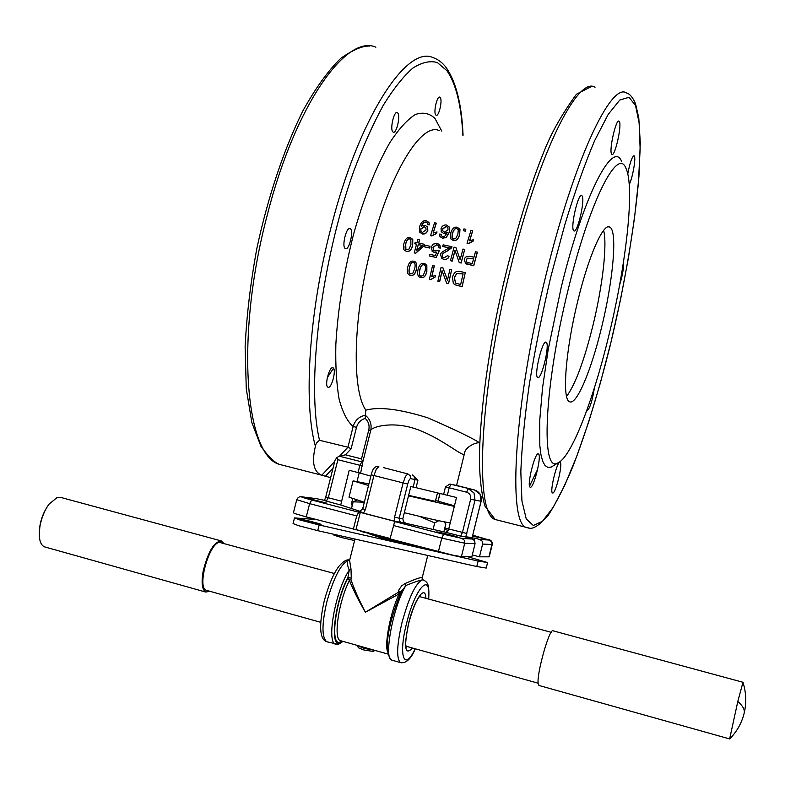 <?xml version="1.0" encoding="UTF-8"?>
<svg xmlns="http://www.w3.org/2000/svg" width="785" height="785" viewBox="0 0 785 785"><rect width="100%" height="100%" fill="white"/><g stroke="black" fill="none" stroke-linecap="round" stroke-linejoin="round"><path stroke-width="1.18" d="M425.49 264.015L426.844 265.575L426.844 271.473C425.872 275.712 424.175 277.792 421.761 277.704L420.799 277.566C417.924 277.026 417.012 274.358 418.052 269.54C419.151 264.859 421.152 262.828 424.057 263.446L426.746 265.516L426.746 271.433C425.764 275.682 424.067 277.762 421.653 277.674L420.799 277.566M434.213 265.889L431.691 276.722L435.538 275.417L435.165 277.066L430.533 279.705L429.366 279.45L432.574 265.526L434.311 265.948L431.819 276.644M430.533 279.705L429.366 279.45M451.679 269.667L448.569 283.601L446.645 283.179L442.063 270.717L439.571 281.629L437.873 281.256L441.072 267.371L442.897 267.763L447.43 280.206L449.972 269.304L451.679 269.667L448.471 283.571L446.645 283.179M442.122 270.894L439.678 281.648L437.873 281.256M442.897 267.763L447.46 280.059M465.289 272.621L462.169 286.574L455.055 284.808L453.308 283.375L452.464 277.213C453.956 272.267 456.605 270.383 460.402 271.561L465.289 272.621L462.08 286.554L457.518 285.554M415.108 261.758L416.492 263.328L416.482 269.216C415.51 273.455 413.813 275.535 411.399 275.437L410.457 275.299C407.592 274.77 406.679 272.091 407.709 267.283C408.808 262.622 410.81 260.591 413.705 261.199L416.384 263.269L416.384 269.176C415.402 273.425 413.705 275.506 411.281 275.407L410.457 275.299M479.733 442.818C471.5 437.687 454.142 429.336 427.668 417.787C399.791 409.083 379.194 406.532 365.879 410.143C351.66 390.488 352.946 317.827 371.089 247.667C389.674 172.945 421.574 121.803 439.286 130.644M449.658 227.532L449.383 232.321L446.292 237.462L442.485 238.238L439.914 236.422M441.239 234.401L441.484 235.824M447.401 232.723L443.78 233.616L441.16 231.487M412.478 239.013L412.684 245.401C411.448 249.973 409.387 251.956 406.522 251.347L404.697 250.444M466.614 264.084L465.534 263.466L464.357 259.501C464.808 256.93 466.869 255.91 470.519 256.45L473.993 257.195L475.494 251.73L477.358 252.23L473.748 265.772L465.152 263.142M464.691 249.424L461.148 263.053L459.235 262.583L454.976 250.405L452.15 261.052L450.443 260.689L454.073 247.167L455.899 247.55L460.118 259.668L462.983 249.061L464.691 249.424L461.07 262.975L459.235 262.583M455.035 250.582L452.229 261.13L450.443 260.689M455.899 247.55L460.138 259.59M449.157 247.883L442.74 246.519L443.103 244.832L451.974 246.716L447.165 250.935C443.888 252.554 442.21 253.908 442.141 255.007L442.975 257.431L444.055 257.902L447.391 255.743L449.049 256.283C448.068 258.805 446.272 259.806 443.662 259.276L441.867 258.53L440.463 254.605C440.463 253.231 442.289 251.642 445.929 249.826L449.236 247.805L442.661 246.402M451.974 246.716L451.542 247.932L447.244 251.043C443.967 252.652 442.298 254.006 442.23 255.096L442.73 257.225M449.049 256.283L448.117 258.157L446.214 259.354L443.741 259.364L441.415 258.167M439.865 245.057L440.444 248.07L438.678 247.844L438.03 245.381L436.735 244.655L432.986 247.324L433.654 250.337L435.008 250.994L437.804 250.199L439.286 250.729L436.156 257.421L429.503 255.988L429.915 254.389L435.253 255.537L436.941 252.054L434.183 252.358L432.398 251.514L431.2 247.098L433.134 244.174L437.098 243.311L439.561 244.665L440.365 247.952L438.599 247.726M438.246 245.656L436.813 244.773L433.075 247.432L433.467 250.15M439.286 250.729L436.244 257.509L429.503 255.988M436.852 252.221L434.272 252.456L432.054 251.18M430.023 246.284L429.66 248.05L424.528 246.863L424.979 245.214L430.023 246.284L429.572 247.942L424.528 246.863M419.524 239.808L418.621 242.987L424.479 244.331L424.067 245.842L415.667 253.261L414.235 252.888L416.57 244.145L414.784 243.762L415.196 242.261L416.992 242.643L417.885 239.454L419.602 239.925L418.729 243.016M415.667 253.261L414.235 252.888M416.55 244.233L414.784 243.762M472.639 230.712L469.548 240.76L473.502 239.69L473.041 241.231L468.174 243.684L467.036 243.321L470.98 230.368L472.688 230.888L469.675 240.691M468.174 243.684L467.036 243.321M465.819 229.289L465.319 231.222L463.385 230.653L463.945 228.896L465.819 229.289L465.26 231.055L463.385 230.653M459.971 229.505L459.627 234.823C458.293 239.219 456.173 241.123 453.259 240.524L450.688 238.65M436.224 223.077L433.094 233.057L437.019 231.987L436.548 233.518L431.721 235.961L430.592 235.598L434.586 222.734L436.283 223.254L433.232 232.978M431.721 235.961L430.592 235.598M429.11 222.822L429.287 224.893L427.668 224.696L427.433 223.018L426.049 222.067C424.037 221.762 422.507 223.077 421.486 226.011L425.097 225.315L427.531 227.051L427.717 230.329C426.677 233.047 424.842 234.215 422.212 233.822L419.69 232.183L419.573 226.62C421.123 222.027 423.429 220.094 426.5 220.82L428.993 222.548L429.218 224.726L427.599 224.53M427.511 223.225L426.118 222.243C424.106 221.929 422.585 223.234 421.555 226.168L421.486 226.011M427.688 227.385L427.796 230.476C426.755 233.194 424.921 234.352 422.291 233.959L419.524 231.938M374.788 650.353L363.749 648.351L357.234 645.398L373.896 650.098M358.441 647.772L363.789 649.96L373.218 651.452M334.4 573.501L219.986 542.523C209.88 540.786 196.436 587.533 206.308 590.291L207.054 590.497M742.983 682.283L737.812 701.456L729.628 738.96C736.87 731.708 741.737 723.063 744.209 713.006C746.594 702.742 746.192 692.527 742.993 682.351M742.924 682.263L553.229 630.865C549.814 626.607 536.086 675.11 538.255 684.01L539.236 685.55M45.461 547.125L44.46 546.841C40.967 545.232 39.23 540.688 39.25 533.221L39.956 526.225C41.566 517.707 44.568 510.378 48.955 504.235L57.266 497.386L60.926 497.464L220.771 540.777M209.899 591.291L205.739 592.057C202.079 589.8 201.205 582.921 203.109 571.411C208.084 551.423 214.236 541.277 221.576 540.993L223.892 543.524M422.124 578.133L421.28 577.544C418.601 577.927 413.155 579.938 404.972 583.589L401.626 585.904L399.094 589.545L398.603 590.968L401.194 591.704M387.594 651.835C384.307 643.406 390.636 611.584 399.143 593.911L398.26 592.341L365.408 612.231C358.892 599.75 354.064 588.838 350.934 579.497L351.278 578.133L347.951 577.348L347.608 578.712L349.453 580.409C352.995 589.496 358.313 600.103 365.408 612.231L399.143 593.911L400.144 593.98M401.233 591.802L405.923 585.473C414.333 582.097 419.897 580.223 422.595 579.85L423.203 579.899M327.757 642.012L326.766 641.737C321.722 637.498 321.722 624.271 326.786 602.066C334.008 576.543 341.495 562.58 349.227 560.156L349.227 560.156C346.754 560.578 346.764 563.915 349.256 570.165L347.951 577.348C335.087 601.173 329.415 646.654 339.522 643.082L342.711 641.306M467.644 556.712L487.456 562.521L478.124 561.059L476.78 566.525L486.239 568.065L487.563 562.659M294.503 517.923L293.07 523.546L298.486 525.665L317.729 530.66L319.161 524.979L299.919 519.994L294.503 517.923L316.237 519.533M320.584 524.566C317.66 524.458 299.801 519.905 300.518 519.454L301.048 519.405C304.129 519.562 321.722 524.046 321.075 524.517L320.584 524.566M334.763 461.315L321.742 475.259L330.642 477.623M365.231 418.415C368.538 421.565 369.706 425.441 368.754 430.043L370.706 430.504L362.768 462.1L339.238 456.183L345.439 454.839L351.111 448.765L356.508 427.354C357.862 422.752 360.766 419.769 365.231 418.415L365.349 415.324M321.742 475.259L321.408 475.111C313.608 471.618 311.616 462.012 315.413 446.292C315.698 443.917 317.071 441.926 319.554 440.307L347.932 447.214L351.111 448.765M368.754 430.043L361.492 458.872L362.798 461.972M370.716 430.504L370.844 429.945C371.815 423.9 369.98 419.023 365.339 415.314L365.3 415.245C359.118 416.531 355.065 420.279 353.162 426.5L356.508 427.354M352.691 498.74L351.759 502.459L352.171 505.874M362.778 462.031L370.716 430.474C371.491 426.932 392.078 420.917 415.324 428.796C438.265 436.666 458.048 453.033 463.062 454.338L464.298 454.181C464.789 446.204 477.898 441.67 479.733 442.966M441.759 131.124L434.929 118.378C429.326 113.158 422.762 111.892 415.226 114.581C407.258 119.703 398.868 128.926 390.057 142.281C376.447 165.802 364.299 196.407 353.613 234.087C343.771 272.67 337.844 309.447 335.843 344.448C335.391 365.977 336.51 384.326 339.189 399.506C342.692 412.488 347.343 421.486 353.162 426.5L347.932 447.214L339.493 456.242L362.768 462.1L360.629 473.227L370.863 476.152M383.865 467.713L407.847 473.924L383.571 467.644M416.07 487.681L456.507 497.504L448.735 528.962L447.489 531.465L445.674 532.259L405.884 523.32L403.343 521.525L402.852 518.571L410.82 486.572L416.07 487.681L417.924 480.214L412.704 474.964M456.576 485.444L474.444 489.938L449.883 484.031L445.478 486.896L443.653 494.275M449.883 484.031L456.566 485.483L464.308 454.172M337.884 459.725L336.794 457.606L335.018 460.304L325.746 497.003L328.277 497.759L337.884 459.725L359.893 465.279L361.816 461.874M339.238 456.183L336.794 457.606M360.443 511.457L340.729 505.01L349.207 470.293L360.629 473.227M482.206 541.218L482.608 544.064L479.478 556.82L489.241 556.82L492.264 544.456L491.528 541.738L489.34 540.07L479.959 539.501L482.206 541.218M358.706 512.212L311.753 500.006C303.363 497.778 300.184 496.738 302.196 496.876L301.224 496.758C299.281 496.503 297.79 497.484 296.75 499.692L293.413 512.801L295.366 513.733L306.268 516.913L309.633 503.646L356.684 515.922L358.706 512.212L360.295 512.379L396.798 521.878L395.326 521.74L394.345 522.8L390.027 538.952L452.955 555.191L461.413 556.663L471.863 556.751L475.062 543.701L474.65 540.786L472.354 539.04L466.928 537.627L474.64 538.117L479.959 539.501M436.97 531.916C439.247 531.985 458.263 536.842 457.626 537.185L457.37 537.215C455.271 537.195 435.989 532.269 436.686 531.945L436.97 531.916M306.474 497.984L326.491 503.067L306.474 497.984M472.766 535.439L485.356 538.961L472.639 536.116M359.206 472.835L357.047 481.401M444.516 529.257L448.215 530.395M332.968 367.831L332.977 367.831C336.755 368.911 331.643 389.007 328.042 387.24L327.993 387.221C324.185 386.161 329.406 365.839 332.968 367.831L332.673 367.763M350.287 228.71C353.937 230.761 349.119 250.631 345.459 248.659L345.243 248.541C341.534 246.676 346.362 226.541 350.041 228.563L350.287 228.71M397.671 112.912C400.703 115.601 396.523 133.901 393.275 132.174L392.853 131.89C389.772 129.378 393.962 110.832 397.23 112.598L397.671 112.912M440.199 97.468C442.701 100.019 438.913 116.779 436.175 115.287L435.783 114.993C433.232 112.589 437.029 95.623 439.777 97.144L440.199 97.468M627.764 173.868C629.982 162.564 632.092 156.519 634.074 155.734L634.417 156.166C635.997 158.923 632.376 178.666 629.227 184.514M619.424 121.685C621.877 126.12 614.871 156.804 611.937 154.459L611.544 153.988C608.944 150.043 616.048 118.663 618.982 121.135L619.424 121.685M582.107 195.926C585.286 199.861 577.407 233.587 573.943 230.878L573.619 230.584C570.273 227.218 578.26 192.688 581.724 195.543L582.107 195.926M546.262 342.348C550.099 344.546 541.405 380.372 537.725 377.487L537.676 377.457C533.653 375.858 542.484 339.218 546.144 342.27L546.262 342.348M538.382 453.936L538.451 453.975C542.023 455.104 533.721 488.878 530.267 487.2L530.13 487.151C526.499 486.092 535.056 451.65 538.382 453.936M560.048 462.375L560.097 462.394C563.149 463.297 555.525 494.471 552.611 492.99L552.503 492.951C549.412 492.107 557.242 460.373 560.048 462.375M594.441 387.692C592.371 400.644 589.957 408.288 587.219 410.614L586.895 410.143M623.467 262.161C623.898 267.548 622.603 275.182 619.591 285.043M608.866 335.411C593.342 400.144 571.294 457.547 557.86 462.924C540.718 474.218 543.956 387.025 568.085 289.94C589.447 201.343 617.775 146.236 625.93 168.265C635.055 186.948 626.244 264.476 608.866 335.411M554.063 465.309L551.276 467.055L547.901 467.438L545.006 465.505L542.651 461.188L540.904 454.495L539.805 445.438L539.707 420.613L542.523 387.996L548.175 349.659L561.157 287.624C583.412 195.426 613.154 138.621 621.779 161.818M601.604 327.316C591.282 370.451 576.386 406.041 569.439 401.645C561.903 399.251 565.514 350.463 577.819 300.792C588.691 255.635 603.479 222.597 609.759 227.091C617.707 230.476 613.183 280.373 601.604 327.316M603.616 230.407C607.443 244.527 602.517 286.407 592.96 325.402C584.158 360.707 575.366 384.385 566.603 396.425M352.367 505.069L351.7 504.902M351.582 504.147L352.553 504.333M417.6 546.203L388.761 540.198L389.017 539.177M396.327 540.6L404.687 543.004L382.57 537.509L355.163 529.414M368.901 483.962L353.103 480.862L348.991 497.16L364.318 502.233M353.103 480.862L368.508 485.532M408.514 495.835L454.309 506.404M454.456 505.815L435.596 500.487M408.632 495.364L435.39 501.35L437.49 492.852M404.422 512.723L404.314 512.703C427.54 518.375 442.848 521.77 450.237 522.879M410.663 544.378L408.494 543.809M364.22 502.204L353.191 501.821L356.969 500.094M438.736 520.7L434.704 522.898L419.416 516.334M443.859 531.906L445.821 523.987L443.976 521.78M357.499 529.855L363.632 532.201L373.621 534.104M434.704 522.898L433.035 529.639M353.191 501.821L351.425 508.817M369.293 533.869L384.042 538.952L384.297 537.961M306.268 516.913L390.145 538.451M472.305 554.936L479.478 556.82M474.64 538.117L474.15 540.119M360.295 512.379L356.007 529.473M324.588 500.339L316.139 498.593M448.009 227.836L446.312 226.472L442.838 228.896L442.809 230.898M465.701 537.195L475.033 500.173L470.657 499.123L462.424 532.505L460.707 536.165L472.433 537.607L473.021 533.918M361.1 511.163L358.264 511.614L363.475 513.125L394.6 521.22L405.884 523.32M325.746 497.003L324.47 500.585L340.729 505.01M356.684 515.922L353.328 529.286M365.3 415.245L365.879 410.143M411.036 239.739L409.868 239.032C408.347 238.316 406.964 239.945 405.717 243.909L405.884 249.434M473.551 258.883L467.507 258.265L466.3 259.933L466.692 262.082M424.391 265.095L423.822 264.888C422.271 264.162 420.946 265.85 419.838 269.952C419.043 274.024 419.455 276.094 421.094 276.153M463.091 273.906L456.772 273.553L454.387 277.684L455.663 283.13L457.145 283.728M414.029 262.847L413.469 262.641C411.929 261.915 410.604 263.603 409.495 267.695C408.7 271.767 409.122 273.828 410.751 273.896M422.291 245.46L418.287 244.606L416.717 250.435M458.42 230.034L456.88 228.7C455.349 227.993 453.916 229.544 452.582 233.341L452.15 237.953M426.01 227.984L424.322 226.767L420.848 229.092L420.917 231.379M420.78 228.945L424.253 226.61L425.892 227.738L426.049 229.926L422.409 232.458L421.005 231.526L420.848 229.092M436.951 231.84L436.48 233.371L431.642 235.824M459.568 234.666C458.224 239.082 456.095 240.985 453.19 240.387L450.816 238.866L450.816 232.831C452.17 228.504 454.309 226.649 457.223 227.257L459.853 229.191L459.627 234.823M457.861 234.313L455.692 238.512L453.602 239.062L452.248 238.11L452.513 233.184C453.848 229.377 455.28 227.827 456.811 228.523L458.312 229.75L457.861 234.313M473.443 239.533L472.972 241.083L468.105 243.546M424.4 244.223L423.978 245.734L415.569 253.182M418.209 244.498L422.379 245.391L416.56 250.572L418.287 244.606M414.696 268.804L412.792 273.298L410.781 273.896C409.044 273.916 408.583 271.836 409.397 267.656C410.506 263.544 411.831 261.856 413.371 262.583L413.666 262.671C415.157 262.808 415.5 264.859 414.696 268.804M463.101 273.867L460.648 284.513L455.565 283.1L454.299 277.645L456.684 273.504L463.101 273.867M435.439 275.388L435.067 277.036L430.425 279.676M425.058 271.06L423.154 275.564L421.133 276.163C419.386 276.183 418.925 274.093 419.739 269.903C420.848 265.791 422.173 264.103 423.723 264.83L424.018 264.918C425.519 265.065 425.862 267.116 425.058 271.06M477.29 252.113L473.669 265.683L466.535 264.005M473.571 258.805L472.285 263.682L466.869 262.249L466.221 259.845L467.428 258.167L473.571 258.805M412.586 245.293C411.35 249.885 409.299 251.867 406.424 251.259L405.07 250.719C403.323 249.748 402.95 247.324 403.951 243.448C405.207 238.925 407.278 236.972 410.162 237.58L412.782 239.582L412.684 245.401M410.908 244.94L408.848 249.306L406.071 249.581C404.913 249.179 404.756 247.255 405.619 243.801C406.875 239.827 408.259 238.198 409.78 238.915L410.82 239.484L410.908 244.94M439.58 234.048L441.248 234.264L441.513 235.883L442.897 236.805L444.408 236.668L447.489 232.429L443.711 233.459L441.268 231.703L441.052 228.474C442.102 225.825 443.957 224.677 446.606 225.03L449.54 227.228L449.314 232.164L446.223 237.315L442.406 238.1L440.032 236.628L439.58 234.048M447.999 229.926L444.477 232.134L442.858 230.996L442.769 228.729L446.243 226.306L447.911 227.591L447.999 229.926M333.497 368.273L327.325 377.546M317.729 530.66L476.78 566.525M319.161 524.979L478.124 561.059M418.925 546.556L417.541 546.438M388.761 540.198L384.042 538.952M387.074 546.301L419.965 553.71M351.278 578.133L351.003 569.027L349.59 560.421L354.957 539.059M342.024 641.11L339.758 642.169C330.034 645.555 335.244 602.281 347.608 578.712L350.934 579.497L349.453 580.409C338.786 600.868 333.134 638.676 340.307 640.619L340.965 640.854M351.003 569.027L349.256 570.165C335.803 589.623 326.128 641.914 335.44 644.191L336.412 644.465M404.972 583.589L405.923 585.473C393.462 605.412 383.394 658.124 391.578 660.067C380.97 649.686 392.421 612.221 401.773 590.497M503.911 281.599L497.925 308.75M737.812 701.456C742.796 705.892 744.936 709.748 744.209 713.006M398.603 590.968L398.26 592.341L400.595 592.979M428.718 599.092C429.444 583.608 427.609 582.607 423.674 580.076L422.595 579.85C415.922 582.607 409.024 596.934 401.93 622.839C396.798 645.319 396.297 658.566 400.438 662.579L401.272 662.815M419.906 595.933L420.475 596.855M407.042 646.497L406.08 647.007M425.912 598.327C425.431 583.834 414.333 599.347 408.592 623.349C403.676 647.802 404.972 656.024 412.488 648.027M415.157 648.773C404.403 672.156 398.103 656.338 406.493 623.683C415.147 587.504 431.328 570.754 428.571 599.053M285.769 466.005L279.499 464.396C245.234 455.575 234.882 336.991 267.273 215.051C295.131 105.023 346.322 33.726 375.878 47.198M537.637 469.312L529.551 486.101M498.995 520.484L495.178 519.513C474.346 514.263 478.811 394.659 510.829 267.234C538.853 152.408 577.868 75.664 595.03 87.253M635.271 103.129C632.524 97.085 629.629 93.709 626.567 93.013C611.27 81.718 574.11 159.257 546.066 274.779C514.106 402.999 507.404 522.731 526.225 527.441L529.59 528.325M635.526 105.514L639.206 123.314L640.138 149.13L638.48 181.306L634.466 218.22L628.353 258.304L620.425 300.076L610.985 342.113L600.348 383.031L588.858 421.447L576.887 455.948L564.837 485.071L553.199 507.345L542.494 521.269L533.309 525.508L526.264 518.944L521.937 500.977L520.828 471.687C521.789 446.842 524.615 417.689 529.335 384.228C535.095 349.109 542.288 313.166 550.913 276.418L564.984 224.118C574.963 191.609 584.845 163.8 594.618 140.672L608.179 114.424L619.826 99.999L629.04 97.311L635.526 105.514M319.554 440.307C306.111 385.602 320.722 262.416 353.927 170.718C363.376 145.667 373.179 123.824 383.345 105.2C393.501 88.793 403.294 76.459 412.743 68.187C421.81 62.329 430.023 60.455 437.382 62.574L446.94 70.728C456.046 83.838 461.344 105.337 462.846 135.226M326.275 501.252L328.277 497.759L341.436 501.164M358.068 472.541L359.893 465.279L362.464 465.956M363.475 513.125L365.398 509.593L373.945 475.524L371.207 474.788L362.68 508.768L359.393 511.712M365.398 509.593L362.68 508.768M407.729 484.021L403.107 482.912L394.57 517.158L399.202 518.208L407.729 484.021C408.671 480.587 409.613 478.791 410.555 478.624L410.153 475.681L407.847 473.924L405.482 476.348L403.107 482.912L373.945 475.524L376.368 468.998L378.841 466.624L378.085 466.525C374.945 466.084 372.649 468.841 371.207 474.788M410.555 478.624L415.039 479.527L413.175 487.004M412.361 474.886L414.637 476.623L415.039 479.527L417.924 480.214M401.92 522.957L399.604 521.171L399.202 518.208L402.852 518.571M466.83 533.496L448.735 528.962M450.924 484.296L449.187 487.809L466.614 492.205C469.803 493.363 471.157 495.669 470.657 499.123M474.444 489.938L480.047 494.167L481.058 501.242L475.033 500.173L474.003 492.97L468.311 488.662L466.614 492.205M445.478 486.896L449.187 487.809L447.362 495.188M445.674 532.259L460.707 536.165M439.924 493.422L438.01 501.134M482.608 544.064L491.92 544.505L488.888 556.899M296.75 499.692L309.633 503.646L311.753 500.006M393.383 525.489L441.759 538.108L443.594 534.291L395.326 521.74M461.413 556.663L464.72 543.21L464.298 540.208L461.943 538.402L443.594 534.291M438.403 551.678L441.759 538.108L464.72 543.21L475.062 543.701M446.204 67.638C442.554 62.721 438.207 59.395 433.163 57.668C406.758 44.676 358.627 117.367 330.721 228.651C308.711 313.578 303.393 403.755 315.413 446.292M325.402 476.289L333.046 468.105M444.83 527.991L448.726 529.002M472.805 535.233L489.34 540.07M302.196 496.876L317.012 498.701M472.354 539.04L461.943 538.402M481.058 501.242L473.012 533.967L481.136 501.252C481.97 496.385 480.234 492.794 475.945 490.468M473.012 533.967L472.325 537.627M394.57 517.158L394.6 521.22M361.492 458.872L345.439 454.839M341.161 640.864L358.235 645.682M392.421 660.313L400.438 662.579C406.051 663.58 411.006 658.988 415.304 648.812M373.12 651.511L374.965 650.402M206.308 590.291L320.712 622.328M405.933 646.192L538.157 683.215M729.608 738.92L538.893 685.452M44.46 546.841L205.739 592.057M427.737 555.466L422.134 578.084L422.948 579.85M349.531 560.176C347.058 559.057 343.614 560.99 339.198 565.956C333.586 573.256 328.591 584.962 324.195 601.065C317.032 633.338 322.262 640.295 326.766 641.737L338.325 644.407L343.065 641.404M405.668 647.134L406.149 647.38L405.796 644.73C405.197 643.131 406.159 635.987 408.71 623.29C411.821 611.652 415.029 603.214 418.356 597.993L420.299 595.56M369.735 46.06C362.748 45.658 353.103 49.73 340.808 58.276C328.101 70.66 315.413 88.273 302.755 111.117C284.121 148.708 267.901 197.006 256.852 248.433C250.543 282.786 246.627 315.59 245.126 346.852L246.264 388.732L251.857 422.634L260.954 446.341C268.274 456.585 274.456 462.6 279.499 464.396L321.408 475.111M591.311 86.556L576.435 94.22C562.266 113.727 551.698 132.233 544.721 149.719C527.775 190.99 510.692 248.639 498.073 308.034C485.954 367.351 479.36 423.066 479.399 462.022C479.89 479.988 481.715 494.648 484.894 505.982L495.178 519.513L530.218 528.354C534.438 528.472 540.335 524.252 547.91 515.706C555.996 503.44 564.356 486.935 573.001 466.162C586.169 431.927 598.415 392.314 609.749 347.333C624.163 287.879 634.849 226.198 638.941 176.409L640.285 142.909L638.784 117.838L635.507 103.748M446.596 68.158C456.281 82.66 461.776 105.033 463.062 135.275M438.099 501.164L440.012 493.441M557.86 462.924L551.276 467.055M332.86 534.075C334.547 535.017 329.818 534.163 342.505 537.754L354.575 540.561M608.453 226.826L609.759 227.091M488.594 539.57C491.194 540.139 492.411 541.758 492.264 544.456M370.726 430.435L370.844 429.945M387.908 654.052L371.285 649.362M47.61 506.178C42.243 514.46 39.456 523.467 39.25 533.221M419.376 596.551L551.198 632.317M358.5 647.87L357.263 645.8"/></g></svg>
